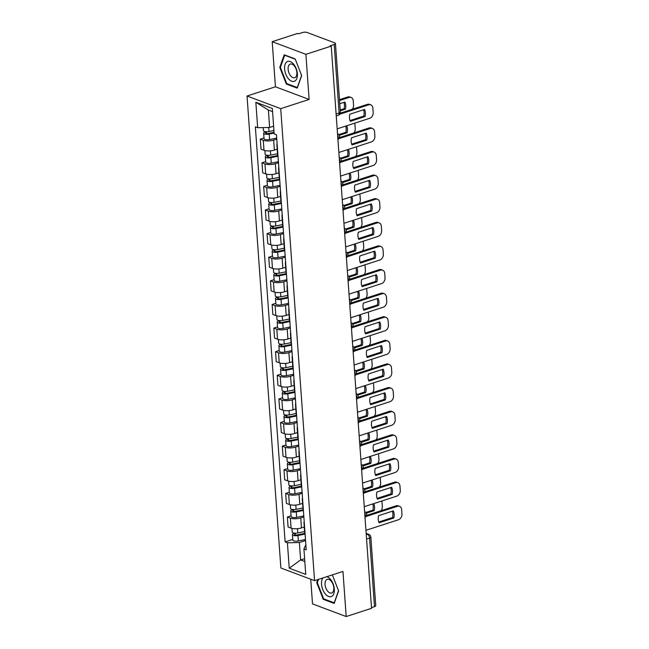 <?xml version="1.0" encoding="UTF-8"?>
<svg xmlns="http://www.w3.org/2000/svg" width="649" height="649" viewBox="0 0 649 649"><rect width="100%" height="100%" fill="white"/><g stroke="black" fill="none" stroke-linecap="round" stroke-linejoin="round"><path stroke-width="0.97" d="M310.741 579.224L312.51 603.894L346.193 616.55L371.536 608.324L331.233 46.111L305.89 54.338L272.207 41.682L275.436 86.788L247.034 96.011L280.871 568.005L314.554 580.66L280.717 108.667L309.119 99.443L305.89 54.338M272.207 41.682L297.55 33.448L298.532 33.821L302.483 32.539A3.221 1.087 -4.1 0 1 306.993 32.45L334.787 42.891A3.221 1.087 -4.1 0 1 335.452 43.491L340.368 112.066A3.221 1.087 175.9 0 1 339.119 113.031L334.203 44.456A3.221 1.087 -4.1 0 0 335.452 43.491M346.193 616.55L342.956 571.436L314.554 580.66M366.571 539.076L369.589 538.094A3.221 1.087 175.9 0 0 370.839 537.129L375.755 605.704A3.221 1.087 175.9 0 1 374.505 606.669L369.589 538.094A3.221 1.793 -108 0 0 367.407 534.33L366.198 533.876M371.488 607.651L374.505 606.669M334.203 44.456L330.252 45.738L331.233 46.111M276.782 139.081L273.659 140.095A7.415 2.499 175.9 0 1 263.283 140.298L260.281 139.17L261.003 149.165L263.997 150.292A7.415 2.499 -4.1 0 0 274.373 150.081L277.196 149.165M277.228 145.303A7.415 2.499 175.9 0 1 276.863 144.605A7.415 2.499 175.9 0 1 277.123 143.867M263.989 137.969L260.281 139.17M276.863 144.605L277.585 154.6A7.415 2.499 -4.1 0 0 277.942 155.289M278.478 162.696L275.346 163.71A7.415 2.499 175.9 0 1 264.97 163.913L261.977 162.785L262.691 172.78L265.692 173.9A7.415 2.499 -4.1 0 0 276.068 173.697L278.883 172.78M278.924 168.918A7.415 2.499 175.9 0 1 278.559 168.221A7.415 2.499 175.9 0 1 278.819 167.483M265.676 161.585L261.977 162.785M278.559 168.221L279.273 178.215A7.415 2.499 -4.1 0 0 279.638 178.905M280.165 186.312L277.042 187.326A7.415 2.499 175.9 0 1 266.666 187.529L263.672 186.401L264.386 196.396L267.38 197.515A7.415 2.499 -4.1 0 0 277.756 197.312L280.579 196.396M280.611 192.534A7.415 2.499 175.9 0 1 280.254 191.836A7.415 2.499 175.9 0 1 280.514 191.098M267.372 185.2L263.672 186.401M280.254 191.836L280.968 201.831A7.415 2.499 -4.1 0 0 281.333 202.52M281.861 209.919L278.737 210.941A7.415 2.499 175.9 0 1 268.362 211.144L265.36 210.016L266.082 220.011L269.075 221.131A7.415 2.499 -4.1 0 0 279.451 220.928L282.274 220.011M282.307 216.149A7.415 2.499 175.9 0 1 281.942 215.452A7.415 2.499 175.9 0 1 282.201 214.714M269.067 208.816L265.36 210.016M281.942 215.452L282.664 225.446A7.415 2.499 -4.1 0 0 283.021 226.136M283.556 233.535L280.425 234.549A7.415 2.499 175.9 0 1 270.049 234.76L267.055 233.632L267.769 243.618L270.763 244.746A7.415 2.499 -4.1 0 0 281.147 244.543L283.962 243.626M284.002 239.757A7.415 2.499 175.9 0 1 283.637 239.067A7.415 2.499 175.9 0 1 283.897 238.329M270.755 232.431L267.055 233.632M283.637 239.067L284.351 249.062A7.415 2.499 -4.1 0 0 284.716 249.751M285.244 257.15L282.12 258.164A7.415 2.499 175.9 0 1 271.744 258.375L268.751 257.247L269.465 267.234L272.458 268.362A7.415 2.499 -4.1 0 0 282.834 268.159L285.657 267.242M285.69 263.372A7.415 2.499 175.9 0 1 285.333 262.683A7.415 2.499 175.9 0 1 285.592 261.945M272.45 256.047L268.751 257.247M285.333 262.683L286.047 272.677A7.415 2.499 -4.1 0 0 286.412 273.367M286.939 280.766L283.816 281.78A7.415 2.499 175.9 0 1 273.44 281.982L270.438 280.863L271.16 290.849L274.154 291.977A7.415 2.499 -4.1 0 0 284.53 291.774L287.353 290.857M287.385 286.988A7.415 2.499 175.9 0 1 287.02 286.298A7.415 2.499 175.9 0 1 287.28 285.56M274.146 279.662L270.438 280.863M287.02 286.298L287.742 296.285A7.415 2.499 -4.1 0 0 288.099 296.982M288.635 304.381L285.503 305.395A7.415 2.499 175.9 0 1 275.127 305.598L272.134 304.478L272.848 314.465L275.841 315.592A7.415 2.499 -4.1 0 0 286.225 315.39L289.04 314.473M289.081 310.603A7.415 2.499 175.9 0 1 288.716 309.914A7.415 2.499 175.9 0 1 288.975 309.175M275.833 303.278L272.134 304.478M288.716 309.914L289.43 319.9A7.415 2.499 -4.1 0 0 289.795 320.598M290.322 327.996L287.199 329.011A7.415 2.499 175.9 0 1 276.823 329.213L273.829 328.094L274.543 338.08L277.537 339.208A7.415 2.499 -4.1 0 0 287.913 339.005L290.736 338.088M290.768 334.219A7.415 2.499 175.9 0 1 290.411 333.529A7.415 2.499 175.9 0 1 290.671 332.791M277.529 326.885L273.829 328.094M290.411 333.529L291.125 343.516A7.415 2.499 -4.1 0 0 291.482 344.213M292.018 351.612L288.894 352.626A7.415 2.499 175.9 0 1 278.518 352.829L275.517 351.701L276.239 361.696L279.232 362.823A7.415 2.499 -4.1 0 0 289.608 362.621L292.431 361.704M292.464 357.834A7.415 2.499 175.9 0 1 292.099 357.145A7.415 2.499 175.9 0 1 292.358 356.406M279.224 350.501L275.517 351.701M292.099 357.145L292.813 367.131A7.415 2.499 -4.1 0 0 293.178 367.829M293.713 375.227L290.582 376.242A7.415 2.499 175.9 0 1 280.206 376.444L277.212 375.317L277.926 385.311L280.92 386.439A7.415 2.499 -4.1 0 0 291.304 386.228L294.119 385.319M294.159 381.45A7.415 2.499 175.9 0 1 293.794 380.76A7.415 2.499 175.9 0 1 294.054 380.022M280.912 374.116L277.212 375.317M293.794 380.76L294.508 390.747A7.415 2.499 -4.1 0 0 294.873 391.444M295.4 398.843L292.277 399.857A7.415 2.499 175.9 0 1 281.901 400.06L278.908 398.932L279.622 408.927L282.615 410.054A7.415 2.499 -4.1 0 0 292.991 409.844L295.814 408.935M295.847 405.065A7.415 2.499 175.9 0 1 295.49 404.368A7.415 2.499 175.9 0 1 295.749 403.637M282.607 397.732L278.908 398.932M295.49 404.368L296.204 414.362A7.415 2.499 -4.1 0 0 296.561 415.052M297.096 422.458L293.973 423.473A7.415 2.499 175.9 0 1 283.589 423.675L280.595 422.548L281.317 432.542L284.311 433.67A7.415 2.499 -4.1 0 0 294.687 433.459L297.502 432.542M297.542 428.681A7.415 2.499 175.9 0 1 297.177 427.983A7.415 2.499 175.9 0 1 297.437 427.245M284.303 421.347L280.595 422.548M297.177 427.983L297.891 437.978A7.415 2.499 -4.1 0 0 298.256 438.667M298.791 446.074L295.66 447.088A7.415 2.499 175.9 0 1 285.284 447.291L282.291 446.163L283.005 456.158L285.998 457.277A7.415 2.499 -4.1 0 0 296.374 457.074L299.197 456.158M299.23 452.296A7.415 2.499 175.9 0 1 298.873 451.599A7.415 2.499 175.9 0 1 299.132 450.86M285.99 444.963L282.291 446.163M298.873 451.599L299.587 461.593A7.415 2.499 -4.1 0 0 299.952 462.283M300.479 469.689L297.356 470.703A7.415 2.499 175.9 0 1 286.98 470.906L283.986 469.779L284.7 479.773L287.694 480.893A7.415 2.499 -4.1 0 0 298.069 480.69L300.893 479.773M300.925 475.912A7.415 2.499 175.9 0 1 300.56 475.214A7.415 2.499 175.9 0 1 300.828 474.476M287.685 468.578L283.986 469.779M300.56 475.214L301.282 485.209A7.415 2.499 -4.1 0 0 301.639 485.898M302.174 493.297L299.051 494.319A7.415 2.499 175.9 0 1 288.667 494.522L285.674 493.394L286.396 503.389L289.389 504.508A7.415 2.499 -4.1 0 0 299.765 504.305L302.58 503.389M302.621 499.527A7.415 2.499 175.9 0 1 302.256 498.83A7.415 2.499 175.9 0 1 302.515 498.091M289.381 492.193L285.674 493.394M302.256 498.83L302.969 508.824A7.415 2.499 -4.1 0 0 303.334 509.514M303.862 516.912L300.738 517.926A7.415 2.499 175.9 0 1 290.363 518.137L287.369 517.01L288.083 526.996L291.077 528.124A7.415 2.499 -4.1 0 0 301.452 527.921L304.276 527.004M304.308 523.135A7.415 2.499 175.9 0 1 303.951 522.445A7.415 2.499 175.9 0 1 304.211 521.707M291.068 515.809L287.369 517.01M303.951 522.445L304.665 532.44A7.415 2.499 -4.1 0 0 305.03 533.129M272.572 111.628L268.378 110.054L269.619 127.464L273.61 126.166M269.619 127.464L257.669 127.699L255.844 102.266L272.345 108.464L274.162 133.897L276.474 134.765L306.223 549.841L303.919 548.973L305.744 574.406L289.243 568.208L287.418 542.775L299.376 542.54L300.625 559.949L304.819 561.523M257.669 127.699L255.357 126.831L285.114 541.907L287.418 542.775M247.034 96.011L280.717 108.667M275.436 86.788L309.119 99.443M297.25 88.134L301.671 75.584L295.157 58.921L284.213 54.808L279.784 67.358L286.306 84.021L297.25 88.134M317.791 579.606L316.72 582.648L323.243 599.311L334.186 603.424L338.608 590.874L332.353 574.884L338.527 590.663L334.235 602.824L323.632 598.84L317.32 582.688L318.481 579.387M304.608 558.651L300.625 559.949L289.243 568.208M305.557 540.528L299.376 542.54M303.919 548.973L305.857 544.698M292.764 539.424L285.114 541.907M255.844 102.266L268.378 110.054M287.191 83.737L286.306 84.021M280.473 67.139L279.784 67.358M324.127 599.019L323.243 599.311M317.41 582.421L316.72 582.648M349.989 120.552L363.781 116.074A10.076 7.65 -69.4 0 0 363.594 109.746M340.254 113.177L367.448 104.351A4.835 3.675 -69.4 0 1 369.476 104.359L370.757 104.838A4.835 3.675 110.6 0 0 368.729 104.83L367.448 104.351M365.062 116.552A10.076 7.65 -69.4 0 0 364.551 109.438L349.795 114.224A10.076 7.65 -69.4 0 0 350.306 121.339L365.062 116.552L363.781 116.074M337.172 128.859L369.695 118.296A4.835 3.675 110.6 0 0 373.191 112.52L372.875 108.132A4.835 3.675 110.6 0 0 370.757 104.838M339.727 114.24L368.729 104.83M273.919 130.506L269.011 131.504A4.032 1.355 175.9 0 1 263.462 130.627L263.243 127.585M340.287 110.841L345.422 109.17A10.076 7.65 110.6 0 0 344.911 102.055L339.776 103.726M274.048 132.323L268.402 133.467A1.931 0.649 175.9 0 1 265.733 133.053A1.931 0.649 175.9 0 1 266.488 132.469L266.431 131.723M352.277 109.275A4.835 3.675 110.6 0 0 353.551 105.138L353.234 100.749A4.835 3.675 110.6 0 0 351.117 97.464A4.835 3.675 110.6 0 0 349.089 97.447L339.549 100.546M274.105 133.077L269.197 134.075A4.032 1.355 175.9 0 1 263.648 133.199A4.032 1.355 175.9 0 1 265.206 131.99L265.181 131.601M276.709 138.075L269.586 139.519A4.032 1.355 175.9 0 1 264.038 138.651L263.648 133.199M340.222 109.965L344.14 108.691A10.076 7.65 110.6 0 0 343.954 102.364M339.484 99.67L347.807 96.969A4.835 3.675 -69.4 0 1 349.835 96.985L351.117 97.464M266.561 133.516L266.488 132.469L265.206 131.99M344.14 108.691L345.422 109.17M351.677 144.167L365.476 139.689A10.076 7.65 -69.4 0 0 365.29 133.361M339.403 137.62L369.143 127.967A4.835 3.675 -69.4 0 1 371.171 127.975L372.445 128.453A4.835 3.675 110.6 0 0 370.417 128.445L369.143 127.967M366.75 140.168A10.076 7.65 -69.4 0 0 366.239 133.053L351.49 137.839A10.076 7.65 -69.4 0 0 352.001 144.954L366.75 140.168L365.476 139.689M338.859 152.474L371.382 141.912A4.835 3.675 110.6 0 0 374.879 136.136L374.57 131.747A4.835 3.675 110.6 0 0 372.445 128.453M338.867 138.683L370.417 128.445M353.372 167.783L367.172 163.305A10.076 7.65 -69.4 0 0 366.977 156.977M341.09 161.228L370.839 151.574A4.835 3.675 -69.4 0 1 372.867 151.59L374.14 152.069A4.835 3.675 110.6 0 0 372.112 152.061L370.839 151.574M368.445 163.783A10.076 7.65 -69.4 0 0 367.934 156.669L353.186 161.455A10.076 7.65 -69.4 0 0 353.689 168.57L368.445 163.783L367.172 163.305M340.555 176.09L373.078 165.527A4.835 3.675 110.6 0 0 376.574 159.751L376.258 155.354A4.835 3.675 110.6 0 0 374.14 152.069M340.563 162.299L372.112 152.061M287.183 61.671A10.481 5.833 -108 0 0 285.811 74.229A10.481 5.833 -108 0 0 294.784 81.109A10.481 5.833 -108 0 0 296.163 68.543A10.481 5.833 -108 0 0 287.183 61.671M289.892 64.243A7.171 3.991 -108 0 0 288.813 72.493A7.171 3.991 -108 0 0 294.703 77.726A7.171 3.991 -108 0 0 295.092 77.555A7.171 3.991 -108 0 0 296.171 69.305A7.171 3.991 -108 0 0 290.273 64.073A7.171 3.991 -108 0 0 289.892 64.243M301.59 75.373L297.299 87.534L286.696 83.551L280.384 67.407L284.668 55.246L295.271 59.229L301.59 75.373M322.983 577.918A10.481 5.833 -108 0 0 323.243 590.671A10.481 5.833 -108 0 0 331.72 596.399A10.481 5.833 -108 0 0 333.821 586.096A10.481 5.833 -108 0 0 326.772 576.693M326.828 579.533A7.171 3.991 -108 0 0 325.749 587.775A7.171 3.991 -108 0 0 331.639 593.008A7.171 3.991 -108 0 0 332.028 592.837A7.171 3.991 -108 0 0 333.107 584.595A7.171 3.991 -108 0 0 327.21 579.362A7.171 3.991 -108 0 0 326.828 579.533M277.521 153.732L270.706 155.111A4.032 1.355 175.9 0 1 265.149 154.243L264.889 150.56M339.208 135.349L347.11 132.785A10.076 7.65 110.6 0 0 346.655 125.776M277.959 155.484L270.089 157.082A1.931 0.649 175.9 0 1 267.429 156.66A1.931 0.649 175.9 0 1 268.175 156.085L268.126 155.33M353.973 132.891A4.835 3.675 110.6 0 0 355.238 128.753L354.93 124.365A4.835 3.675 110.6 0 0 354.695 123.172M278.015 156.239L270.884 157.691A4.032 1.355 175.9 0 1 265.336 156.815A4.032 1.355 175.9 0 1 266.901 155.606L266.877 155.216M278.405 161.69L271.282 163.134A4.032 1.355 175.9 0 1 265.725 162.266L265.336 156.815M338.729 134.611L345.836 132.307A10.076 7.65 110.6 0 0 345.682 126.093M349.957 120.471A4.835 3.675 -69.4 0 1 350.387 120.422M268.256 157.131L268.175 156.085L266.901 155.606M345.836 132.307L347.11 132.785M279.216 177.347L272.393 178.726A4.032 1.355 175.9 0 1 266.844 177.858L266.585 174.175M340.903 158.964L348.805 156.401A10.076 7.65 110.6 0 0 348.343 149.392M279.654 179.1L271.785 180.698A1.931 0.649 175.9 0 1 269.124 180.276A1.931 0.649 175.9 0 1 269.87 179.7L269.814 178.946M355.66 156.506A4.835 3.675 110.6 0 0 356.934 152.369L356.617 147.98A4.835 3.675 110.6 0 0 356.382 146.788M279.703 179.854L272.58 181.306A4.032 1.355 175.9 0 1 267.031 180.43A4.032 1.355 175.9 0 1 268.597 179.221L268.564 178.832M280.092 185.306L272.969 186.75A4.032 1.355 175.9 0 1 267.42 185.882L267.031 180.43M340.417 158.226L347.531 155.922A10.076 7.65 110.6 0 0 347.377 149.708M351.653 144.086A4.835 3.675 -69.4 0 1 352.083 144.037M269.943 180.747L269.87 179.7L268.597 179.221M347.531 155.922L348.805 156.401M355.068 191.39L368.859 186.912A10.076 7.65 -69.4 0 0 368.673 180.592M342.786 184.843L372.526 175.189A4.835 3.675 -69.4 0 1 374.554 175.206L375.836 175.684A4.835 3.675 110.6 0 0 373.808 175.668L372.526 175.189M370.141 187.399A10.076 7.65 -69.4 0 0 369.63 180.284L354.873 185.07A10.076 7.65 -69.4 0 0 355.384 192.185L370.141 187.399L368.859 186.912M342.25 199.705L374.773 189.143A4.835 3.675 110.6 0 0 378.27 183.367L377.953 178.97A4.835 3.675 110.6 0 0 375.836 175.684M342.258 185.914L373.808 175.668M356.755 215.006L370.555 210.527A10.076 7.65 -69.4 0 0 370.368 204.208M344.481 208.459L374.222 198.805A4.835 3.675 -69.4 0 1 376.25 198.821L377.523 199.3A4.835 3.675 110.6 0 0 375.495 199.284L374.222 198.805M371.828 211.014A10.076 7.65 -69.4 0 0 371.317 203.9L356.569 208.686A10.076 7.65 -69.4 0 0 357.08 215.801L371.828 211.014L370.555 210.527M343.938 223.313L376.461 212.758A4.835 3.675 110.6 0 0 379.957 206.974L379.649 202.585A4.835 3.675 110.6 0 0 377.523 199.3M343.946 209.53L375.495 199.284M358.451 238.621L372.25 234.143A10.076 7.65 -69.4 0 0 372.055 227.823M346.168 232.074L375.917 222.42A4.835 3.675 -69.4 0 1 377.945 222.437L379.219 222.915A4.835 3.675 110.6 0 0 377.191 222.899L375.917 222.42M373.524 234.622A10.076 7.65 -69.4 0 0 373.013 227.507L358.256 232.301A10.076 7.65 -69.4 0 0 358.767 239.416L373.524 234.622L372.25 234.143M345.633 246.928L378.156 236.374A4.835 3.675 110.6 0 0 381.653 230.59L381.336 226.201A4.835 3.675 110.6 0 0 379.219 222.915M345.641 233.145L377.191 222.899M280.903 200.963L274.089 202.342A4.032 1.355 175.9 0 1 268.54 201.474L268.272 197.791M342.599 182.58L350.501 180.016A10.076 7.65 110.6 0 0 350.038 173.007M281.341 202.715L273.48 204.313A1.931 0.649 175.9 0 1 270.811 203.891A1.931 0.649 175.9 0 1 271.566 203.315L271.509 202.561M357.356 180.114A4.835 3.675 110.6 0 0 358.629 175.984L358.313 171.596A4.835 3.675 110.6 0 0 358.078 170.395M281.398 203.47L274.276 204.914A4.032 1.355 175.9 0 1 268.727 204.046A4.032 1.355 175.9 0 1 270.284 202.837L270.26 202.447M281.788 208.921L274.665 210.365A4.032 1.355 175.9 0 1 269.116 209.489L268.727 204.046M342.112 181.842L349.219 179.538A10.076 7.65 110.6 0 0 349.073 173.324M353.34 167.693A4.835 3.675 -69.4 0 1 353.778 167.645M271.639 204.362L271.566 203.315L270.284 202.837M349.219 179.538L350.501 180.016M282.599 224.578L275.784 225.957A4.032 1.355 175.9 0 1 270.227 225.081L269.968 221.406M344.286 206.195L352.188 203.632A10.076 7.65 110.6 0 0 351.734 196.623M283.037 226.331L275.168 227.929A1.931 0.649 175.9 0 1 272.507 227.507A1.931 0.649 175.9 0 1 273.253 226.931L273.205 226.177M359.043 203.729A4.835 3.675 110.6 0 0 360.317 199.6L360.008 195.211A4.835 3.675 110.6 0 0 359.773 194.01M283.094 227.085L275.963 228.529A4.032 1.355 175.9 0 1 270.414 227.661A4.032 1.355 175.9 0 1 271.98 226.444L271.955 226.063M283.483 232.537L276.352 233.981A4.032 1.355 175.9 0 1 270.803 233.105L270.414 227.661M343.808 205.457L350.914 203.153A10.076 7.65 110.6 0 0 350.76 196.939M355.035 191.309A4.835 3.675 -69.4 0 1 355.465 191.26M273.334 227.977L273.253 226.931L271.98 226.444M350.914 203.153L352.188 203.632M284.294 248.194L277.472 249.573A4.032 1.355 175.9 0 1 271.923 248.697L271.663 245.022M345.982 229.811L353.883 227.247A10.076 7.65 110.6 0 0 353.421 220.238M284.733 249.946L276.863 251.544A1.931 0.649 175.9 0 1 274.194 251.122A1.931 0.649 175.9 0 1 274.949 250.538L274.892 249.792M360.739 227.345A4.835 3.675 110.6 0 0 362.012 223.215L361.696 218.818A4.835 3.675 110.6 0 0 361.461 217.626M284.781 250.701L277.658 252.145A4.032 1.355 175.9 0 1 272.109 251.277A4.032 1.355 175.9 0 1 273.675 250.06L273.643 249.678M285.171 256.152L278.048 257.596A4.032 1.355 175.9 0 1 272.499 256.72L272.109 251.277M345.495 229.073L352.61 226.769A10.076 7.65 110.6 0 0 352.456 220.555M356.731 214.924A4.835 3.675 -69.4 0 1 357.161 214.876M275.022 251.593L274.949 250.538L273.675 250.06M352.61 226.769L353.883 227.247M360.146 262.237L373.938 257.758A10.076 7.65 -69.4 0 0 373.751 251.439M347.864 255.69L377.604 246.036A4.835 3.675 -69.4 0 1 379.633 246.052L380.914 246.531A4.835 3.675 110.6 0 0 378.886 246.515L377.604 246.036M375.219 258.237A10.076 7.65 -69.4 0 0 374.708 251.122L359.952 255.917A10.076 7.65 -69.4 0 0 360.463 263.032L375.219 258.237L373.938 257.758M347.329 270.544L379.852 259.989A4.835 3.675 110.6 0 0 383.348 254.205L383.032 249.816A4.835 3.675 110.6 0 0 380.914 246.531M347.329 256.761L378.886 246.515M285.982 271.809L279.167 273.188A4.032 1.355 175.9 0 1 273.618 272.312L273.351 268.629M347.677 253.426L355.579 250.863A10.076 7.65 110.6 0 0 355.117 243.854M286.42 273.562L278.559 275.16A1.931 0.649 175.9 0 1 275.89 274.738A1.931 0.649 175.9 0 1 276.644 274.154L276.588 273.407M362.434 250.96A4.835 3.675 110.6 0 0 363.708 246.831L363.391 242.434A4.835 3.675 110.6 0 0 363.156 241.241M286.477 274.316L279.354 275.76A4.032 1.355 175.9 0 1 273.797 274.884A4.032 1.355 175.9 0 1 275.363 273.675L275.338 273.286M286.866 279.768L279.743 281.212A4.032 1.355 175.9 0 1 274.194 280.336L273.797 274.884M347.191 252.688L354.297 250.376A10.076 7.65 110.6 0 0 354.151 244.17M358.418 238.54A4.835 3.675 -69.4 0 1 358.856 238.491M276.717 275.208L276.644 274.154L275.363 273.675M354.297 250.376L355.579 250.863M361.834 285.852L375.633 281.374A10.076 7.65 -69.4 0 0 375.438 275.054M349.56 279.305L379.3 269.651A4.835 3.675 -69.4 0 1 381.328 269.668L382.602 270.146A4.835 3.675 110.6 0 0 380.574 270.13L379.3 269.651M376.907 281.853A10.076 7.65 -69.4 0 0 376.396 274.738L361.647 279.532A10.076 7.65 -69.4 0 0 362.158 286.647L376.907 281.853L375.633 281.374M349.016 294.159L381.539 283.605A4.835 3.675 110.6 0 0 385.035 277.821L384.727 273.432A4.835 3.675 110.6 0 0 382.602 270.146M349.024 280.376L380.574 270.13M287.677 295.417L280.863 296.804A4.032 1.355 175.9 0 1 275.306 295.928L275.046 292.245M349.365 277.042L357.266 274.478A10.076 7.65 110.6 0 0 356.812 267.469M288.115 297.177L280.246 298.775A1.931 0.649 175.9 0 1 277.585 298.353A1.931 0.649 175.9 0 1 278.332 297.769L278.283 297.023M364.121 274.576A4.835 3.675 110.6 0 0 365.395 270.438L365.087 266.049A4.835 3.675 110.6 0 0 364.852 264.857M288.172 297.932L281.041 299.376A4.032 1.355 175.9 0 1 275.492 298.499A4.032 1.355 175.9 0 1 277.058 297.291L277.034 296.901M288.562 303.383L281.431 304.827A4.032 1.355 175.9 0 1 275.882 303.951L275.492 298.499M348.886 276.304L355.993 273.992A10.076 7.65 110.6 0 0 355.839 267.786M360.114 262.155A4.835 3.675 -69.4 0 1 360.544 262.107M278.413 298.824L278.332 297.769L277.058 297.291M355.993 273.992L357.266 274.478M363.529 309.468L377.329 304.989A10.076 7.65 -69.4 0 0 377.134 298.662M351.247 302.921L380.995 293.267A4.835 3.675 -69.4 0 1 383.015 293.283L384.297 293.762A4.835 3.675 110.6 0 0 382.269 293.746L380.995 293.267M378.602 305.468A10.076 7.65 -69.4 0 0 378.091 298.353L363.335 303.14A10.076 7.65 -69.4 0 0 363.846 310.254L378.602 305.468L377.329 304.989M350.711 317.775L383.234 307.22A4.835 3.675 110.6 0 0 386.731 301.436L386.415 297.047A4.835 3.675 110.6 0 0 384.297 293.762M350.72 303.983L382.269 293.746M289.373 319.032L282.55 320.419A4.032 1.355 175.9 0 1 277.001 319.543L276.742 315.86M351.06 300.657L358.962 298.086A10.076 7.65 110.6 0 0 358.499 291.085M289.811 320.793L281.942 322.391A1.931 0.649 175.9 0 1 279.273 321.969A1.931 0.649 175.9 0 1 280.027 321.385L279.97 320.638M365.817 298.191A4.835 3.675 110.6 0 0 367.091 294.054L366.774 289.665A4.835 3.675 110.6 0 0 366.539 288.472M289.86 321.547L282.737 322.991A4.032 1.355 175.9 0 1 277.188 322.115A4.032 1.355 175.9 0 1 278.754 320.906L278.721 320.517M290.249 326.999L283.126 328.443A4.032 1.355 175.9 0 1 277.577 327.567L277.188 322.115M350.574 299.919L357.688 297.607A10.076 7.65 110.6 0 0 357.534 291.393M361.809 285.771A4.835 3.675 -69.4 0 1 362.239 285.722M280.1 322.439L280.027 321.385L278.754 320.906M357.688 297.607L358.962 298.086M365.225 333.083L379.016 328.605A10.076 7.65 -69.4 0 0 378.829 322.277M352.942 326.536L382.683 316.882A4.835 3.675 -69.4 0 1 384.711 316.899L385.993 317.377A4.835 3.675 110.6 0 0 383.965 317.361L382.683 316.882M380.298 329.084A10.076 7.65 -69.4 0 0 379.787 321.969L365.03 326.755A10.076 7.65 -69.4 0 0 365.541 333.87L380.298 329.084L379.016 328.605M352.399 341.39L384.93 330.836A4.835 3.675 110.6 0 0 388.427 325.052L388.11 320.663A4.835 3.675 110.6 0 0 385.993 317.377M352.407 327.599L383.965 317.361M291.06 342.648L284.246 344.035A4.032 1.355 175.9 0 1 278.697 343.159L278.429 339.476M352.756 324.265L360.657 321.701A10.076 7.65 110.6 0 0 360.195 314.7M291.498 344.408L283.637 345.998A1.931 0.649 175.9 0 1 280.968 345.584A1.931 0.649 175.9 0 1 281.723 345L281.666 344.254M367.512 321.807A4.835 3.675 110.6 0 0 368.786 317.669L368.47 313.28A4.835 3.675 110.6 0 0 368.234 312.088M291.555 345.163L284.432 346.607A4.032 1.355 175.9 0 1 278.875 345.73A4.032 1.355 175.9 0 1 280.441 344.522L280.417 344.132M291.945 350.614L284.822 352.058A4.032 1.355 175.9 0 1 279.273 351.182L278.875 345.73M352.269 323.535L359.376 321.223A10.076 7.65 110.6 0 0 359.23 315.008M363.497 309.386A4.835 3.675 -69.4 0 1 363.927 309.338M281.796 346.047L281.723 345L280.441 344.522M359.376 321.223L360.657 321.701M366.912 356.699L380.712 352.22A10.076 7.65 -69.4 0 0 380.517 345.893M354.638 350.152L384.378 340.498A4.835 3.675 -69.4 0 1 386.406 340.514L387.68 340.993A4.835 3.675 110.6 0 0 385.652 340.976L384.378 340.498M381.985 352.699A10.076 7.65 -69.4 0 0 381.474 345.584L366.726 350.371A10.076 7.65 -69.4 0 0 367.237 357.485L381.985 352.699L380.712 352.22M354.094 365.006L386.617 354.451A4.835 3.675 110.6 0 0 390.114 348.667L389.806 344.278A4.835 3.675 110.6 0 0 387.68 340.993M354.103 351.214L385.652 340.976M368.608 380.314L382.407 375.836A10.076 7.65 -69.4 0 0 382.212 369.508M356.325 373.767L386.074 364.113A4.835 3.675 -69.4 0 1 388.094 364.121L389.376 364.608A4.835 3.675 110.6 0 0 387.348 364.592L386.074 364.113M383.681 376.315A10.076 7.65 -69.4 0 0 383.17 369.2L368.413 373.986A10.076 7.65 -69.4 0 0 368.924 381.101L383.681 376.315L382.407 375.836M355.79 388.621L388.313 378.067A4.835 3.675 110.6 0 0 391.809 372.283L391.493 367.894A4.835 3.675 110.6 0 0 389.376 364.608M355.798 374.83L387.348 364.592M370.303 403.929L384.094 399.451A10.076 7.65 -69.4 0 0 383.908 393.124M358.021 397.383L387.761 387.729A4.835 3.675 -69.4 0 1 389.789 387.737L391.063 388.216A4.835 3.675 110.6 0 0 389.043 388.207L387.761 387.729M385.376 399.93A10.076 7.65 -69.4 0 0 384.865 392.815L370.108 397.602A10.076 7.65 -69.4 0 0 370.62 404.716L385.376 399.93L384.094 399.451M357.477 412.237L390.008 401.674A4.835 3.675 110.6 0 0 393.505 395.898L393.189 391.509A4.835 3.675 110.6 0 0 391.063 388.216M357.485 398.445L389.043 388.207M371.991 427.545L385.79 423.067A10.076 7.65 -69.4 0 0 385.595 416.739M359.716 420.998L389.457 411.336A4.835 3.675 -69.4 0 1 391.485 411.352L392.759 411.831A4.835 3.675 110.6 0 0 390.73 411.823L389.457 411.336M387.064 423.546A10.076 7.65 -69.4 0 0 386.553 416.431L371.804 421.217A10.076 7.65 -69.4 0 0 372.315 428.332L387.064 423.546L385.79 423.067M359.173 435.852L391.696 425.29A4.835 3.675 110.6 0 0 395.192 419.514L394.876 415.125A4.835 3.675 110.6 0 0 392.759 411.831M359.181 422.061L390.73 411.823M373.686 451.16L387.485 446.682A10.076 7.65 -69.4 0 0 387.291 440.355M361.404 444.606L391.152 434.952A4.835 3.675 -69.4 0 1 393.172 434.968L394.454 435.447A4.835 3.675 110.6 0 0 392.426 435.438L391.152 434.952M388.759 447.161A10.076 7.65 -69.4 0 0 388.248 440.046L373.491 444.833A10.076 7.65 -69.4 0 0 374.002 451.947L388.759 447.161L387.485 446.682M360.868 459.468L393.391 448.905A4.835 3.675 110.6 0 0 396.888 443.129L396.571 438.732A4.835 3.675 110.6 0 0 394.454 435.447M360.876 445.676L392.426 435.438M375.373 474.768L389.173 470.29A10.076 7.65 -69.4 0 0 388.986 463.97M363.099 468.221L392.84 458.567A4.835 3.675 -69.4 0 1 394.868 458.583L396.141 459.062A4.835 3.675 110.6 0 0 394.121 459.046L392.84 458.567M390.455 470.776A10.076 7.65 -69.4 0 0 389.944 463.662L375.187 468.448A10.076 7.65 -69.4 0 0 375.698 475.563L390.455 470.776L389.173 470.29M362.556 483.083L395.087 472.521A4.835 3.675 110.6 0 0 398.583 466.736L398.267 462.348A4.835 3.675 110.6 0 0 396.141 459.062M362.564 469.292L394.121 459.046M292.756 366.263L285.941 367.65A4.032 1.355 175.9 0 1 280.384 366.774L280.125 363.091M354.443 347.88L362.345 345.317A10.076 7.65 110.6 0 0 361.882 338.316M293.194 368.024L285.325 369.614A1.931 0.649 175.9 0 1 282.664 369.2A1.931 0.649 175.9 0 1 283.41 368.616L283.362 367.869M369.2 345.422A4.835 3.675 110.6 0 0 370.474 341.285L370.165 336.896A4.835 3.675 110.6 0 0 369.93 335.703M293.251 368.778L286.12 370.222A4.032 1.355 175.9 0 1 280.571 369.346A4.032 1.355 175.9 0 1 282.137 368.137L282.112 367.748M293.64 374.222L286.509 375.674A4.032 1.355 175.9 0 1 280.96 374.798L280.571 369.346M353.965 347.15L361.071 344.838A10.076 7.65 110.6 0 0 360.917 338.624M365.192 333.002A4.835 3.675 -69.4 0 1 365.622 332.953M283.491 369.662L283.41 368.616L282.137 368.137M361.071 344.838L362.345 345.317M294.443 389.879L287.629 391.266A4.032 1.355 175.9 0 1 282.08 390.39L281.82 386.707M356.139 371.496L364.04 368.932A10.076 7.65 110.6 0 0 363.578 361.931M294.889 391.639L287.02 393.229A1.931 0.649 175.9 0 1 284.351 392.815A1.931 0.649 175.9 0 1 285.106 392.231L285.049 391.485M370.895 369.038A4.835 3.675 110.6 0 0 372.169 364.9L371.853 360.511A4.835 3.675 110.6 0 0 371.617 359.319M294.938 392.394L287.815 393.838A4.032 1.355 175.9 0 1 282.266 392.961A4.032 1.355 175.9 0 1 283.832 391.753L283.8 391.363M295.327 397.837L288.205 399.289A4.032 1.355 175.9 0 1 282.656 398.413L282.266 392.961M355.652 370.757L362.767 368.454A10.076 7.65 110.6 0 0 362.613 362.239M366.888 356.617A4.835 3.675 -69.4 0 1 367.318 356.569M285.179 393.278L285.106 392.231L283.832 391.753M362.767 368.454L364.04 368.932M296.139 413.494L289.324 414.873A4.032 1.355 175.9 0 1 283.775 414.005L283.508 410.322M357.834 395.111L365.736 392.548A10.076 7.65 110.6 0 0 365.273 385.538M296.577 415.246L288.708 416.845A1.931 0.649 175.9 0 1 286.047 416.431A1.931 0.649 175.9 0 1 286.801 415.847L286.744 415.1M372.591 392.653A4.835 3.675 110.6 0 0 373.865 388.516L373.548 384.127A4.835 3.675 110.6 0 0 373.313 382.934M296.634 416.009L289.511 417.453A4.032 1.355 175.9 0 1 283.954 416.577A4.032 1.355 175.9 0 1 285.519 415.368L285.495 414.979M297.023 421.452L289.9 422.897A4.032 1.355 175.9 0 1 284.351 422.028L283.954 416.577M357.348 394.373L364.454 392.069A10.076 7.65 110.6 0 0 364.3 385.855M368.575 380.233A4.835 3.675 -69.4 0 1 369.005 380.184M286.874 416.893L286.801 415.847L285.519 415.368M364.454 392.069L365.736 392.548M297.834 437.11L291.02 438.489A4.032 1.355 175.9 0 1 285.463 437.621L285.203 433.938M359.522 418.727L367.423 416.163A10.076 7.65 110.6 0 0 366.961 409.154M298.272 438.862L290.403 440.46A1.931 0.649 175.9 0 1 287.742 440.038A1.931 0.649 175.9 0 1 288.489 439.462L288.44 438.708M374.278 416.269A4.835 3.675 110.6 0 0 375.552 412.131L375.236 407.742A4.835 3.675 110.6 0 0 375.008 406.55M298.329 439.616L291.198 441.069A4.032 1.355 175.9 0 1 285.649 440.192A4.032 1.355 175.9 0 1 287.215 438.984L287.191 438.594M298.718 445.068L291.588 446.512A4.032 1.355 175.9 0 1 286.039 445.644L285.649 440.192M359.043 417.988L366.15 415.685A10.076 7.65 110.6 0 0 365.995 409.47M370.271 403.848A4.835 3.675 -69.4 0 1 370.701 403.8M288.57 440.509L288.489 439.462L287.215 438.984M366.15 415.685L367.423 416.163M299.522 460.725L292.707 462.104A4.032 1.355 175.9 0 1 287.158 461.236L286.89 457.553M361.217 442.342L369.119 439.779A10.076 7.65 110.6 0 0 368.656 432.769M299.968 462.477L292.099 464.076A1.931 0.649 175.9 0 1 289.43 463.654A1.931 0.649 175.9 0 1 290.184 463.078L290.127 462.323M375.974 439.884A4.835 3.675 110.6 0 0 377.247 435.747L376.931 431.358A4.835 3.675 110.6 0 0 376.696 430.165M300.016 463.232L292.894 464.684A4.032 1.355 175.9 0 1 287.345 463.808A4.032 1.355 175.9 0 1 288.91 462.599L288.878 462.21M300.406 468.683L293.283 470.127A4.032 1.355 175.9 0 1 287.734 469.259L287.345 463.808M360.73 441.604L367.845 439.3A10.076 7.65 110.6 0 0 367.691 433.086M371.966 427.464A4.835 3.675 -69.4 0 1 372.396 427.415M290.257 464.124L290.184 463.078L288.91 462.599M367.845 439.3L369.119 439.779M301.217 484.341L294.403 485.72A4.032 1.355 175.9 0 1 288.854 484.852L288.586 481.169M362.913 465.958L370.814 463.394A10.076 7.65 110.6 0 0 370.352 456.385M301.655 486.093L293.786 487.691A1.931 0.649 175.9 0 1 291.125 487.269A1.931 0.649 175.9 0 1 291.88 486.693L291.823 485.939M377.669 463.491A4.835 3.675 110.6 0 0 378.943 459.362L378.627 454.973A4.835 3.675 110.6 0 0 378.391 453.773M301.712 486.847L294.589 488.291A4.032 1.355 175.9 0 1 289.032 487.423A4.032 1.355 175.9 0 1 290.598 486.215L290.574 485.825M302.101 492.299L294.979 493.743A4.032 1.355 175.9 0 1 289.43 492.867L289.032 487.423M362.426 465.219L369.532 462.915A10.076 7.65 110.6 0 0 369.378 456.701M373.654 451.071A4.835 3.675 -69.4 0 1 374.084 451.023M291.953 487.74L291.88 486.693L290.598 486.215M369.532 462.915L370.814 463.394M377.069 498.383L390.868 493.905A10.076 7.65 -69.4 0 0 390.674 487.586M364.795 491.837L394.535 482.183A4.835 3.675 -69.4 0 1 396.563 482.199L397.837 482.678A4.835 3.675 110.6 0 0 395.809 482.661L394.535 482.183M392.142 494.392A10.076 7.65 -69.4 0 0 391.631 487.269L376.882 492.064A10.076 7.65 -69.4 0 0 377.394 499.178L392.142 494.392L390.868 493.905M364.251 506.691L396.774 496.136A4.835 3.675 110.6 0 0 400.271 490.352L399.954 485.963A4.835 3.675 110.6 0 0 397.837 482.678M364.259 492.907L395.809 482.661M302.913 507.956L296.09 509.335A4.032 1.355 175.9 0 1 290.541 508.459L290.281 504.784M364.6 489.573L372.502 487.01A10.076 7.65 110.6 0 0 372.039 480M303.351 509.708L295.482 511.307A1.931 0.649 175.9 0 1 292.821 510.885A1.931 0.649 175.9 0 1 293.567 510.309L293.518 509.554M379.357 487.107A4.835 3.675 110.6 0 0 380.63 482.978L380.314 478.589A4.835 3.675 110.6 0 0 380.087 477.388M303.399 510.463L296.277 511.907A4.032 1.355 175.9 0 1 290.728 511.039A4.032 1.355 175.9 0 1 292.293 509.822L292.269 509.441M303.797 515.914L296.666 517.358A4.032 1.355 175.9 0 1 291.117 516.482L290.728 511.039M364.121 488.835L371.228 486.531A10.076 7.65 110.6 0 0 371.074 480.317M375.349 474.687A4.835 3.675 -69.4 0 1 375.779 474.638M293.648 511.355L293.567 510.309L292.293 509.822M371.228 486.531L372.502 487.01M378.765 521.999L392.556 517.521A10.076 7.65 -69.4 0 0 392.369 511.201M366.482 515.452L396.231 505.798A4.835 3.675 -69.4 0 1 398.251 505.814L399.533 506.293A4.835 3.675 110.6 0 0 397.504 506.277L396.231 505.798M393.838 517.999A10.076 7.65 -69.4 0 0 393.326 510.885L378.57 515.679A10.076 7.65 -69.4 0 0 379.081 522.794L393.838 517.999L392.556 517.521M365.947 530.306L398.47 519.752A4.835 3.675 110.6 0 0 401.966 513.967L401.65 509.579A4.835 3.675 110.6 0 0 399.533 506.293M365.955 516.523L397.504 506.277M304.6 531.572L297.786 532.951A4.032 1.355 175.9 0 1 292.237 532.075L291.969 528.4M366.296 513.189L374.197 510.625A10.076 7.65 110.6 0 0 373.735 503.616M305.038 533.324L297.177 534.922A1.931 0.649 175.9 0 1 294.508 534.5A1.931 0.649 175.9 0 1 295.263 533.916L295.206 533.17M381.052 510.722A4.835 3.675 110.6 0 0 382.326 506.593L382.01 502.196A4.835 3.675 110.6 0 0 381.774 501.004M305.095 534.078L297.972 535.522A4.032 1.355 175.9 0 1 292.423 534.654A4.032 1.355 175.9 0 1 293.989 533.437L293.956 533.056M305.484 539.53L298.362 540.974A4.032 1.355 175.9 0 1 292.813 540.098L292.423 534.654M365.809 512.45L372.915 510.146A10.076 7.65 110.6 0 0 372.769 503.932M377.045 498.302A4.835 3.675 -69.4 0 1 377.475 498.254M295.336 534.971L295.263 533.916L293.989 533.437M372.915 510.146L374.197 510.625M364.998 517.131A3.221 1.793 -108 0 0 365.346 515.314A3.221 1.793 -108 0 0 364.714 513.124M363.31 493.516A3.221 1.793 -108 0 0 363.659 491.699A3.221 1.793 -108 0 0 363.018 489.508M361.615 469.9A3.221 1.793 -108 0 0 361.964 468.083A3.221 1.793 -108 0 0 361.331 465.893M359.919 446.285A3.221 1.793 -108 0 0 360.268 444.468A3.221 1.793 -108 0 0 359.635 442.277M358.232 422.669A3.221 1.793 -108 0 0 358.581 420.852A3.221 1.793 -108 0 0 357.94 418.662M356.536 399.054A3.221 1.793 -108 0 0 356.885 397.237A3.221 1.793 -108 0 0 356.252 395.046M354.841 375.438A3.221 1.793 -108 0 0 355.19 373.621A3.221 1.793 -108 0 0 354.557 371.431M353.153 351.823A3.221 1.793 -108 0 0 353.502 350.006A3.221 1.793 -108 0 0 352.861 347.815M351.458 328.207A3.221 1.793 -108 0 0 351.807 326.39A3.221 1.793 -108 0 0 351.174 324.2M349.762 304.592A3.221 1.793 -108 0 0 350.111 302.775A3.221 1.793 -108 0 0 349.478 300.592M348.075 280.985A3.221 1.793 -108 0 0 348.424 279.159A3.221 1.793 -108 0 0 347.783 276.977M346.379 257.369A3.221 1.793 -108 0 0 346.728 255.544A3.221 1.793 -108 0 0 346.095 253.361M344.684 233.754A3.221 1.793 -108 0 0 345.033 231.936A3.221 1.793 -108 0 0 344.4 229.746M342.997 210.138A3.221 1.793 -108 0 0 343.345 208.321A3.221 1.793 -108 0 0 342.704 206.131M341.301 186.523A3.221 1.793 -108 0 0 341.65 184.705A3.221 1.793 -108 0 0 341.017 182.515M339.605 162.907A3.221 1.793 -108 0 0 339.954 161.09A3.221 1.793 -108 0 0 339.322 158.9M337.918 139.292A3.221 1.793 -108 0 0 338.267 137.474A3.221 1.793 -108 0 0 337.626 135.284M366.263 534.703L367.407 534.33A3.221 2.45 110.6 0 1 368.762 534.346L366.166 533.364M301.452 527.921L300.738 517.926M299.765 504.305L299.051 494.319M298.069 480.69L297.356 470.703M296.374 457.074L295.66 447.088M294.687 433.459L293.973 423.473M292.991 409.844L292.277 399.857M291.304 386.228L290.582 376.242M289.608 362.621L288.894 352.626M287.913 339.005L287.199 329.011M286.225 315.39L285.503 305.395M284.53 291.774L283.816 281.78M282.834 268.159L282.12 258.164M281.147 244.543L280.425 234.549M279.451 220.928L278.737 210.941M277.756 197.312L277.042 187.326M276.068 173.697L275.346 163.71M274.373 150.081L273.659 140.095M289.389 504.508L288.667 494.522M287.694 480.893L286.98 470.906M285.998 457.277L285.284 447.291M284.311 433.67L283.589 423.675M282.615 410.054L281.901 400.06M280.92 386.439L280.206 376.444M279.232 362.823L278.518 352.829M277.537 339.208L276.823 329.213M275.841 315.592L275.127 305.598M274.154 291.977L273.44 281.982M272.458 268.362L271.744 258.375M270.763 244.746L270.049 234.76M269.075 221.131L268.362 211.144M267.38 197.515L266.666 187.529M265.692 173.9L264.97 163.913M263.997 150.292L263.283 140.298M291.077 528.124L290.363 518.137M336.247 115.976L338.153 115.36A3.221 1.793 -108 0 0 339.119 113.031L336.101 114.013M269.011 131.504L268.718 127.48M269.586 139.519L269.197 134.075M347.807 96.969L349.089 97.447M270.706 155.111L270.398 150.852M271.282 163.134L270.884 157.691M272.393 178.726L272.093 174.467M272.969 186.75L272.58 181.306M274.089 202.342L273.781 198.083M274.665 210.365L274.276 204.914M275.784 225.957L275.476 221.698M276.352 233.981L275.963 228.529M277.472 249.573L277.172 245.314M278.048 257.596L277.658 252.145M279.167 273.188L278.859 268.921M279.743 281.212L279.354 275.76M280.863 296.804L280.555 292.537M281.431 304.827L281.041 299.376M282.55 320.419L282.25 316.152M283.126 328.443L282.737 322.991M284.246 344.035L283.938 339.768M284.822 352.058L284.432 346.607M285.941 367.65L285.633 363.383M286.509 375.674L286.12 370.222M287.629 391.266L287.329 386.999M288.205 399.289L287.815 393.838M289.324 414.873L289.016 410.614M289.9 422.897L289.511 417.453M291.02 438.489L290.711 434.23M291.588 446.512L291.198 441.069M292.707 462.104L292.399 457.845M293.283 470.127L292.894 464.684M294.403 485.72L294.094 481.461M294.979 493.743L294.589 488.291M296.09 509.335L295.79 505.076M296.666 517.358L296.277 511.907M297.786 532.951L297.477 528.692M298.362 540.974L297.972 535.522M337.934 139.519A3.221 3.221 0 0 0 337.521 133.751M339.622 163.134A3.221 3.221 0 0 0 339.208 157.366M341.317 186.742A3.221 3.221 0 0 0 340.903 180.982M343.013 210.357A3.221 3.221 0 0 0 342.599 204.597M344.7 233.973A3.221 3.221 0 0 0 344.286 228.213M346.396 257.588A3.221 3.221 0 0 0 345.982 251.828M348.091 281.204A3.221 3.221 0 0 0 347.677 275.436M349.779 304.819A3.221 3.221 0 0 0 349.365 299.051M351.474 328.435A3.221 3.221 0 0 0 351.06 322.667M353.17 352.05A3.221 3.221 0 0 0 352.756 346.282M354.857 375.666A3.221 3.221 0 0 0 354.443 369.898M356.552 399.281A3.221 3.221 0 0 0 356.139 393.513M358.248 422.897A3.221 3.221 0 0 0 357.834 417.129M359.935 446.512A3.221 3.221 0 0 0 359.522 440.744M361.631 470.119A3.221 3.221 0 0 0 361.217 464.359M363.326 493.735A3.221 3.221 0 0 0 362.913 487.975M365.014 517.35A3.221 3.221 0 0 0 364.6 511.59M370.839 537.129A3.221 3.221 0 0 0 368.762 534.346M338.153 115.36A3.221 3.221 0 0 0 340.368 112.066"/></g></svg>
